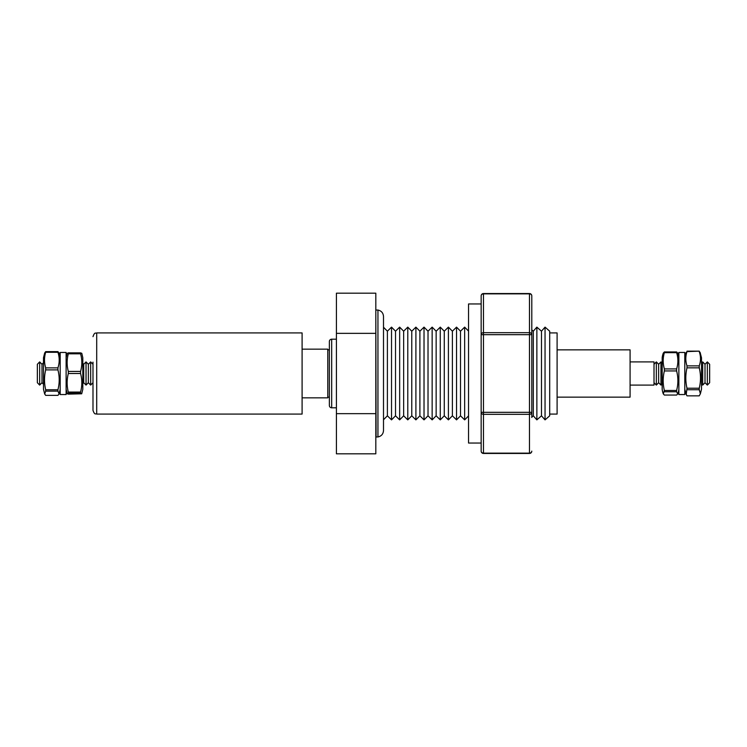 <?xml version="1.0" encoding="UTF-8"?>
<svg xmlns="http://www.w3.org/2000/svg" width="747" height="747" viewBox="0 0 747 747"><rect width="100%" height="100%" fill="white"/><g stroke="black" fill="none" stroke-linecap="round" stroke-linejoin="round"><path stroke-width="1.12" d="M377.945 346.206L377.945 310.042C381.381 310.808 383.239 312.956 383.5 316.467L383.5 430.533C383.239 434.044 381.381 436.192 377.945 436.958L377.945 346.206M90.667 385.088L88.351 382.725L88.351 364.275L90.667 361.912L90.667 385.088L92.992 382.725M86.036 385.088L83.72 382.725L83.72 364.275L86.036 361.912L86.036 385.088L88.351 382.725M81.703 393.79L82.814 389.234L82.814 357.766L81.796 353.312L80.555 352.873L80.555 353.826L68.313 353.826C66.744 359.69 66.744 365.563 68.313 371.436L68.313 373.491C66.744 379.672 66.744 385.863 68.313 392.063L68.313 393.174L67.249 393.79L68.313 394.127L81.703 393.79L80.555 393.174L68.313 393.174M68.313 371.436L80.555 371.436C82.254 365.572 82.254 359.699 80.555 353.826M80.555 371.436L80.555 373.491L68.313 373.491M68.313 392.063L80.555 392.063C82.254 385.882 82.254 379.691 80.555 373.491M80.555 392.063L80.555 393.174M66.119 389.234L67.249 393.79M66.119 357.766L67.165 353.312L68.313 352.873L68.313 353.826M60.19 394.547L60.19 352.453L66.119 352.453L66.119 394.547L60.19 394.547M44.624 393.902L45.679 395.368L57.93 395.368L59.078 393.902L57.93 391.12L45.679 391.12L44.689 394.099L43.494 389.234L43.494 357.766L43.494 389.215M44.624 353.098L45.679 351.632L57.93 351.632L59.078 353.098M57.93 351.632L57.93 352.276L45.679 352.276C44.12 357.468 44.12 362.668 45.679 367.879L45.679 369.896C44.12 376.507 44.12 383.127 45.679 389.757L45.679 391.12M45.679 367.879L57.93 367.879C59.629 362.687 59.629 357.477 57.93 352.276M57.93 367.879L57.93 369.896L45.679 369.896M45.679 389.757L57.93 389.757C59.629 383.146 59.629 376.525 57.93 369.896M57.93 389.757L57.93 391.12M45.679 351.632L45.679 352.276M39.666 361.912L39.666 385.088L37.35 382.725L37.35 364.275L39.666 361.912L41.991 364.275L41.991 382.725L43.494 384.266M96.699 414.071L96.699 332.929L302.096 332.929L302.096 414.071L96.699 414.071C95.597 413.362 94.757 415.435 92.992 410.364L92.992 362.136M92.992 384.864L92.992 398.263M630.085 385.088L654.008 385.088L654.008 361.912L630.085 361.912M656.333 385.088L658.649 382.725L658.649 364.275L656.333 361.912L656.333 385.088L654.008 382.725M662.178 357.766A18.768 18.768 0 0 1 663.308 353.079L664.363 351.94L664.363 352.668C662.794 358.074 662.794 363.49 664.363 368.915L664.363 370.942C662.794 377.45 662.794 383.958 664.363 390.476L663.308 393.921A18.768 18.768 0 0 1 662.178 389.234L662.178 357.766L662.178 363.145L660.964 361.912L660.964 385.088L658.649 382.725M662.178 363.145L662.178 383.855L660.964 385.088M663.308 393.921L664.363 395.06L676.614 395.06L677.753 393.921L676.614 391.773L664.363 391.773M677.753 393.921A16.135 16.135 0 0 0 678.864 389.234M664.363 351.94L676.614 351.94L677.753 353.079A16.135 16.135 0 0 1 678.864 357.766M676.614 351.94L676.614 352.668L664.363 352.668M664.363 368.915L676.614 368.915C678.304 363.509 678.304 358.093 676.614 352.668M676.614 368.915L676.614 370.942L664.363 370.942M664.363 390.476L676.614 390.476C678.304 383.977 678.304 377.459 676.614 370.942M676.614 390.476L676.614 391.773M678.864 394.547L678.864 352.453L684.803 352.453L684.803 394.547L678.864 394.547M685.933 353.275L686.988 351.613C685.419 356.366 685.419 361.118 686.988 365.871L686.988 367.841C685.419 374.62 685.419 381.418 686.988 388.225L686.204 394.593L684.803 389.234M685.933 393.725L686.988 395.845L699.239 395.845L700.387 393.725L699.239 389.729L686.988 389.729M700.098 352.407L701.498 357.766L701.498 389.234L700.387 393.725M686.988 351.155L699.239 351.155L700.387 353.275M699.239 351.155L686.988 351.613M686.988 365.871L699.239 365.871C700.929 361.128 700.929 356.375 699.239 351.613M699.239 365.871L699.239 367.841L686.988 367.841M686.988 388.225L699.239 388.225C700.929 381.437 700.929 374.639 699.239 367.841M699.239 388.225L699.239 389.729M702.694 385.088L705.009 382.725L705.009 364.275L702.694 361.912L702.694 385.088L701.498 383.865M707.334 385.088L709.65 382.725L709.65 364.275L707.334 361.912L707.334 385.088L705.009 382.725M336.411 339.194L331.687 339.194A2.316 2.316 0 0 0 329.371 341.51L329.371 405.49A2.316 2.316 0 0 0 331.687 407.806L331.687 339.194M336.411 407.806L331.687 407.806M377.945 436.958L376.086 436.958L375.816 310.089M529.474 293.552L529.474 293.86A2.316 2.008 -0 0 1 531.789 295.868A2.316 2.316 0 0 0 529.474 293.552L483.477 293.552A2.316 2.316 0 0 0 481.161 295.868L481.161 451.132A2.316 2.316 0 0 0 483.477 453.448L483.477 453.14A2.316 2.008 180 0 1 481.161 451.132M481.161 303.954L468.546 303.954L468.546 443.046L481.161 443.046M541.491 415.808L541.491 331.192L536.86 327.13L536.86 419.87L541.491 415.808L545.049 419.87L545.049 327.13L549.689 331.192L549.689 415.808L545.049 419.87M536.86 419.87L533.302 415.808L533.302 331.192L531.789 329.875M468.546 415.902L464.653 419.87L464.653 327.13L460.516 331.192L456.529 327.13L456.529 419.87L460.516 415.808L460.516 331.192M452.393 415.808L452.393 331.192L448.405 327.13L448.405 419.87L452.393 415.808L456.529 419.87M444.269 415.808L444.269 331.192L440.272 327.13L440.272 419.87L444.269 415.808L448.405 419.87M436.145 415.808L436.145 331.192L432.149 327.13L432.149 419.87L436.145 415.808L440.272 419.87M428.022 415.808L428.022 331.192L424.025 327.13L424.025 419.87L428.022 415.808L432.149 419.87M419.898 415.808L419.898 331.192L415.902 327.13L415.902 419.87L419.898 415.808L424.025 419.87M411.774 415.808L411.774 331.192L407.778 327.13L407.778 419.87L411.774 415.808L415.902 419.87M403.651 415.808L403.651 331.192L399.654 327.13L399.654 419.87L403.651 415.808L407.778 419.87M395.518 415.808L395.518 331.192L391.531 327.13L391.531 419.87L395.518 415.808L399.654 419.87M391.531 419.87L387.394 415.808L387.394 331.192L383.5 327.233L383.5 316.467M549.689 414.071L557.103 414.071L557.103 332.929L549.689 332.929M302.096 397.843L327.784 397.843L327.784 349.157L302.096 349.157M557.103 397.143L630.085 397.143L630.085 349.857L557.103 349.857M336.411 413.651L336.411 453.812L375.816 453.812L375.816 413.651L336.411 413.651L336.411 293.188L375.816 293.188L375.816 413.651M375.816 333.349L336.411 333.349M481.161 324.179L481.161 334.684A2.316 2.008 0 0 1 483.477 332.676L529.474 332.676A2.316 2.008 0 0 1 531.789 334.684L531.789 417.48M531.789 451.132A2.316 2.008 180 0 1 529.474 453.14L529.474 453.448A2.316 2.316 0 0 0 531.789 451.132M531.789 295.868L531.789 334.684L483.477 334.684L483.477 414.324A2.316 2.008 180 0 1 481.161 412.316L481.161 422.821M481.161 412.316L531.789 412.316A2.316 2.008 180 0 1 529.474 414.324L483.477 414.324L483.477 453.14L529.474 453.14L529.474 293.86L483.477 293.86L483.477 334.684L481.161 334.684M481.161 295.868A2.316 2.008 0 0 1 483.477 293.86L483.477 293.552M662.178 389.234L662.178 383.855M60.19 389.234L59.078 393.902M68.313 352.873L80.555 352.873M83.72 382.725L82.814 383.65M60.19 357.766L59.004 352.901M43.494 357.766L44.689 352.901M41.991 382.725L39.666 385.088M96.699 332.929C95.588 333.648 94.738 331.584 92.992 336.636M684.803 357.766L686.204 352.407M460.516 415.808L464.653 419.87M387.394 415.808L383.5 419.767M533.302 415.808L531.789 417.125M329.371 349.857L327.784 349.857M329.371 397.143L327.784 397.143M387.394 331.192L391.531 327.13M395.518 331.192L399.654 327.13M403.651 331.192L407.778 327.13M411.774 331.192L415.902 327.13M419.898 331.192L424.025 327.13M428.022 331.192L432.149 327.13M436.145 331.192L440.272 327.13M444.269 331.192L448.405 327.13M452.393 331.192L456.529 327.13M468.546 331.098L464.653 327.13M533.302 331.192L536.86 327.13M541.491 331.192L545.049 327.13M529.474 453.448L483.477 453.448M377.945 310.042L376.086 310.042M705.009 364.275L707.334 361.912M701.498 363.135L702.694 361.912M658.649 364.275L660.964 361.912M654.008 364.275L656.333 361.912M41.991 364.275L43.494 362.734M83.72 364.275L82.814 363.35M88.351 364.275L86.036 361.912M92.992 364.275L90.667 361.912"/></g></svg>
